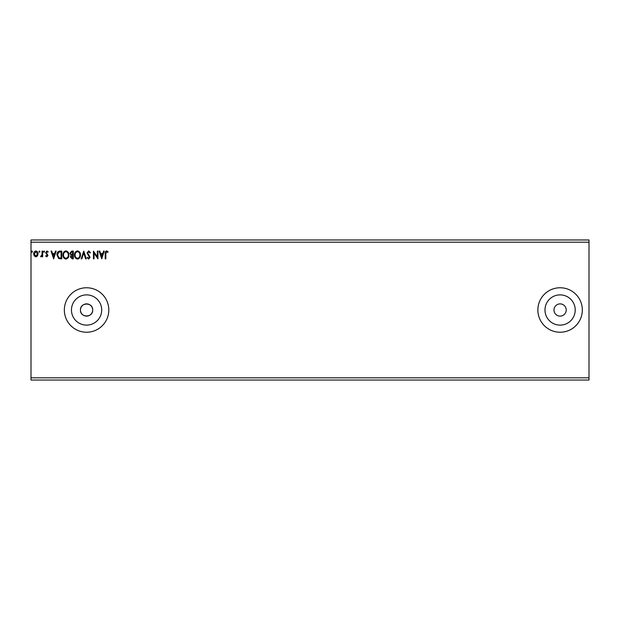 <?xml version="1.0" encoding="UTF-8"?>
<svg xmlns="http://www.w3.org/2000/svg" width="620" height="620" viewBox="0 0 620 620"><rect width="100%" height="100%" fill="white"/><g stroke="black" fill="none" stroke-linecap="round" stroke-linejoin="round"><path stroke-width="0.93" d="M553.986 310A6.115 6.115 0 0 0 560.1 316.115A6.115 6.115 0 0 0 566.215 310A6.115 6.115 0 0 0 560.1 303.885A6.115 6.115 0 0 0 553.986 310M80.46 310A6.115 6.115 0 0 0 86.575 316.115A6.115 6.115 0 0 0 92.69 310C93.07 302.118 80.089 302.111 80.46 310C80.081 317.874 93.062 317.905 92.69 310A6.115 6.115 0 0 0 86.575 303.885A6.115 6.115 0 0 0 80.46 310M544.98 310A15.12 15.12 0 0 0 560.1 325.12A15.12 15.12 0 0 0 575.221 310A15.12 15.12 0 0 0 560.1 294.88A15.12 15.12 0 0 0 544.98 310M71.463 310A15.12 15.12 0 0 0 86.575 325.12A15.12 15.12 0 0 0 101.695 310A15.12 15.12 0 0 0 86.575 294.88A15.12 15.12 0 0 0 71.463 310M64.348 310A22.235 22.235 0 0 0 86.575 332.235A22.235 22.235 0 0 0 108.81 310A22.235 22.235 0 0 0 86.575 287.765A22.235 22.235 0 0 0 64.348 310M537.865 310A22.235 22.235 0 0 0 560.1 332.235A22.235 22.235 0 0 0 582.327 310A22.235 22.235 0 0 0 560.1 287.765A22.235 22.235 0 0 0 537.865 310M589 377.805L589 380.029L31 380.029L31 242.195L589 242.195L589 377.805L31 377.805M589 242.195L589 239.971L31 239.971L31 242.195M39.974 251.635L39.478 252.286L38.983 251.635L39.478 250.992L39.974 251.635M44.57 251.635L44.066 252.286L43.571 251.635L44.066 250.992L44.57 251.635M53.645 258.865L51.049 251.085L51.7 251.085L52.498 253.58L54.684 253.58L55.49 251.085L56.141 251.085L53.645 258.865M68.905 254.944C68.952 257.161 67.968 258.54 65.953 259.067C63.891 258.587 62.884 257.222 62.922 254.983C62.884 252.758 63.876 251.394 65.906 250.891C67.936 251.379 68.936 252.728 68.905 254.944M101.727 258.865L99.13 251.085L99.781 251.085L100.587 253.58L102.773 253.58L103.571 251.085L104.222 251.085L101.727 258.865M88.706 250.891L90.45 252.588L89.97 252.983L88.745 251.689L87.66 253.006L90.055 257.254L88.668 259.067L87.164 257.75L87.629 257.269L88.675 258.269L89.458 257.285L87.064 252.991L88.706 250.891M80.476 254.944C80.523 257.161 79.538 258.54 77.523 259.067C75.462 258.587 74.454 257.222 74.493 254.983C74.454 252.758 75.446 251.394 77.477 250.891C79.507 251.379 80.507 252.728 80.476 254.944M32.496 251.635L32 252.286L31.496 251.635L32 250.992L32.496 251.635M73.299 251.085L73.299 258.865L72.199 258.865L70.401 256.944L71.13 255.285L69.905 253.293L71.742 251.085L73.299 251.085M83.77 251.085L86.265 258.865L85.614 258.865L83.723 252.968L81.825 258.865L81.174 258.865L83.77 251.085M105.819 253.688L105.819 258.865L105.214 258.865L105.214 253.611C104.982 252.201 105.454 251.294 106.64 250.891L108.112 251.79L107.81 252.387L106.648 251.689L105.819 253.688M97.34 251.085L97.937 251.085L97.937 258.865L94.046 253.069L94.046 258.865L93.45 258.865L93.45 251.085L97.34 256.874L97.34 251.085M59.915 251.085L61.721 251.085L61.721 258.865L58.691 258.587L56.939 254.882C56.846 252.635 57.838 251.371 59.915 251.085M46.818 256.874L45.663 256.068L46.012 255.579L46.779 256.176L47.36 255.409L45.663 252.635L46.926 250.992L48.159 251.759L47.818 252.286L46.996 251.689L46.26 252.603L47.957 255.378L46.818 256.874M42.672 251.085L42.672 256.773L42.075 256.773L42.075 255.936L41.029 256.874L40.579 256.68L40.858 256.076L41.982 254.952L42.075 251.085L42.672 251.085M37.502 255.928L35.89 256.874L34.278 255.936L33.697 253.913C33.681 252.301 34.41 251.325 35.89 250.992C37.363 251.325 38.099 252.301 38.084 253.913L37.502 255.928M72.075 258.067L72.695 258.067L72.695 255.579L71.006 256.928L72.075 258.067M72.393 254.781L72.695 251.883L72.013 251.883L70.502 253.293L71.44 254.688L72.393 254.781M75.09 254.983C75.067 256.765 75.865 257.858 77.5 258.269C79.12 257.842 79.918 256.734 79.879 254.944C79.91 253.177 79.112 252.092 77.5 251.689C75.857 252.092 75.051 253.185 75.09 254.983M100.843 254.378L101.68 256.99L102.517 254.378L100.843 254.378M63.519 254.983C63.488 256.765 64.294 257.858 65.922 258.269C67.549 257.842 68.347 256.734 68.309 254.944C68.34 253.177 67.541 252.092 65.922 251.689C64.286 252.092 63.48 253.185 63.519 254.983M61.124 258.067L61.124 251.883L58.885 252.084L57.536 254.882L59.009 257.85L61.124 258.067M52.754 254.378L53.599 256.99L54.428 254.378L52.754 254.378M34.294 253.913L35.89 256.176L37.487 253.913L35.89 251.689L34.294 253.913"/></g></svg>
